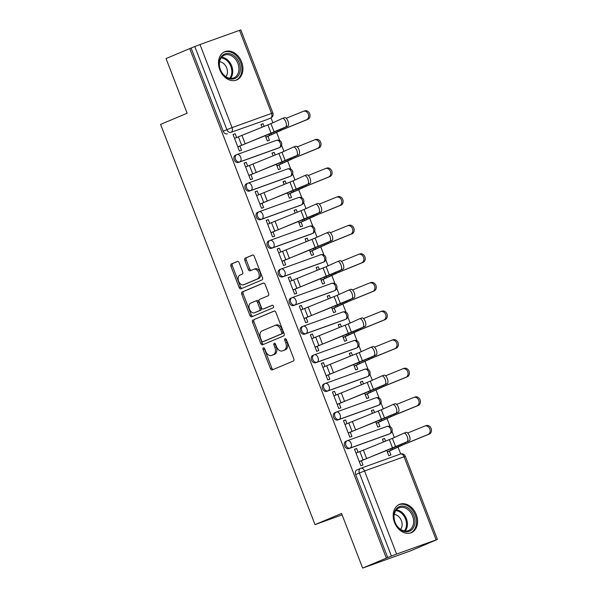 <?xml version="1.0" encoding="UTF-8"?>
<svg xmlns="http://www.w3.org/2000/svg" width="598" height="598" viewBox="0 0 598 598"><rect width="100%" height="100%" fill="white"/><g stroke="black" fill="none" stroke-linecap="round" stroke-linejoin="round"><path stroke-width="0.9" d="M263.382 347.857A1.353 0.89 -109.8 0 0 263.045 349.464L270.431 368.592A1.929 1.263 -109.8 0 0 272.247 369.915A1.929 1.263 -109.8 0 0 272.292 369.9L293.319 361.043A1.929 1.263 -109.8 0 0 293.79 358.755L286.412 339.627A1.353 0.89 -109.8 0 0 285.134 338.692A1.353 0.89 -109.8 0 0 285.104 338.707A1.353 0.89 -109.8 0 0 284.775 340.314L285.732 342.789A6.174 4.051 -109.8 0 1 284.214 350.122L282.465 350.862A6.174 4.051 -109.8 0 1 282.331 350.914A6.174 4.051 -109.8 0 1 276.5 346.676L275.543 344.194A1.353 0.89 -109.8 0 0 274.273 343.267A1.353 0.89 -109.8 0 0 274.243 343.282A1.353 0.89 -109.8 0 0 273.914 344.889L274.863 347.363A6.174 4.051 -109.8 0 1 273.353 354.696L271.597 355.436A6.174 4.051 -109.8 0 1 271.47 355.489A6.174 4.051 -109.8 0 1 265.639 351.25L264.682 348.769A1.353 0.89 -109.8 0 0 263.404 347.842A1.353 0.89 -109.8 0 0 263.382 347.857M264.316 348.171A1.353 0.89 -109.8 0 0 264.443 348.955L271.821 368.084A1.929 1.263 -109.8 0 0 273.331 369.459M286.038 339.021A1.353 0.89 -109.8 0 0 286.173 339.806L287.122 342.288L285.732 342.789M275.177 343.596A1.353 0.89 -109.8 0 0 275.304 344.381L276.261 346.862L274.863 347.363M236.688 154.665L235.597 155.121A3.932 2.968 67.2 0 0 235.485 155.166A3.932 2.968 67.2 0 0 234.252 159.868A3.932 2.968 67.2 0 0 238.43 162.462L277.958 148.237A3.932 2.968 67.2 0 0 278.063 148.192A3.932 2.968 67.2 0 0 278.175 148.147M247.729 183.28L246.638 183.736A3.932 2.968 67.2 0 0 246.526 183.78A3.932 2.968 67.2 0 0 245.292 188.482A3.932 2.968 67.2 0 0 249.471 191.068L288.998 176.851A3.932 2.968 67.2 0 0 289.103 176.806A3.932 2.968 67.2 0 0 289.215 176.761M258.77 211.886L257.678 212.35A3.932 2.968 67.2 0 0 257.574 212.395A3.932 2.968 67.2 0 0 256.333 217.096A3.932 2.968 67.2 0 0 260.511 219.683L300.039 205.465A3.932 2.968 67.2 0 0 300.144 205.42A3.932 2.968 67.2 0 0 300.256 205.376M269.81 240.501L268.719 240.964A3.932 2.968 67.2 0 0 268.614 241.001A3.932 2.968 67.2 0 0 267.373 245.711A3.932 2.968 67.2 0 0 271.552 248.297L311.08 234.08A3.932 2.968 67.2 0 0 311.184 234.035A3.932 2.968 67.2 0 0 311.296 233.982M280.851 269.115L279.759 269.571A3.932 2.968 67.2 0 0 279.655 269.616A3.932 2.968 67.2 0 0 278.414 274.318A3.932 2.968 67.2 0 0 282.592 276.911L322.12 262.694A3.932 2.968 67.2 0 0 322.232 262.649A3.932 2.968 67.2 0 0 322.337 262.597M291.891 297.729L290.8 298.185A3.932 2.968 67.2 0 0 290.695 298.23A3.932 2.968 67.2 0 0 289.454 302.932A3.932 2.968 67.2 0 0 293.633 305.526L333.161 291.301A3.932 2.968 67.2 0 0 333.273 291.263A3.932 2.968 67.2 0 0 333.378 291.211M302.932 326.344L301.841 326.8A3.932 2.968 67.2 0 0 301.736 326.844A3.932 2.968 67.2 0 0 300.495 331.546A3.932 2.968 67.2 0 0 304.674 334.14L344.201 319.915A3.932 2.968 67.2 0 0 344.313 319.87A3.932 2.968 67.2 0 0 344.418 319.825M313.972 354.95L312.889 355.414A3.932 2.968 67.2 0 0 312.776 355.459A3.932 2.968 67.2 0 0 311.536 360.16A3.932 2.968 67.2 0 0 315.714 362.747L355.242 348.529A3.932 2.968 67.2 0 0 355.354 348.485A3.932 2.968 67.2 0 0 355.459 348.44M325.013 383.565L323.929 384.028A3.932 2.968 67.2 0 0 323.817 384.065A3.932 2.968 67.2 0 0 322.576 388.775A3.932 2.968 67.2 0 0 326.755 391.361L366.282 377.144A3.932 2.968 67.2 0 0 366.395 377.099A3.932 2.968 67.2 0 0 366.499 377.046M336.054 412.179L334.97 412.635A3.932 2.968 67.2 0 0 334.858 412.68A3.932 2.968 67.2 0 0 333.617 417.382A3.932 2.968 67.2 0 0 337.795 419.975L377.323 405.758A3.932 2.968 67.2 0 0 377.435 405.713A3.932 2.968 67.2 0 0 377.54 405.661M347.094 440.793L346.01 441.249A3.932 2.968 67.2 0 0 345.898 441.294A3.932 2.968 67.2 0 0 344.657 445.996A3.932 2.968 67.2 0 0 348.836 448.59L388.364 434.365A3.932 2.968 67.2 0 0 388.476 434.327A3.932 2.968 67.2 0 0 388.58 434.275M394.493 522.443A15.339 11.571 67.2 0 0 411.342 532.661A15.339 11.571 67.2 0 0 416.283 514.609A15.339 11.571 67.2 0 0 399.434 504.391A15.339 11.571 67.2 0 0 394.493 522.443M219.817 69.772A15.339 11.571 67.2 0 0 236.666 79.99A15.339 11.571 67.2 0 0 241.607 61.93A15.339 11.571 67.2 0 0 224.758 51.712A15.339 11.571 67.2 0 0 219.817 69.772M239.17 262.769A1.929 1.263 -109.8 0 0 237.346 261.446A1.929 1.263 -109.8 0 0 237.309 261.461L231.411 263.95A1.929 1.263 -109.8 0 0 230.933 266.237L239.133 287.481A1.929 1.263 -109.8 0 0 240.957 288.804A1.929 1.263 -109.8 0 0 240.994 288.789L262.021 279.939A1.929 1.263 -109.8 0 0 262.492 277.644L254.3 256.4A1.929 1.263 -109.8 0 0 252.476 255.077A1.929 1.263 -109.8 0 0 252.431 255.092L245.307 258.097A1.929 1.263 -109.8 0 0 244.836 260.384L248.342 269.481A1.929 1.263 -109.8 0 0 250.166 270.804A1.929 1.263 -109.8 0 0 250.203 270.789L253.739 269.302A5.165 3.386 -109.8 0 1 253.851 269.257A5.165 3.386 -109.8 0 1 258.755 272.882A5.165 3.386 -109.8 0 1 257.454 278.93L243.61 284.76A5.165 3.386 -109.8 0 1 243.506 284.805A5.165 3.386 -109.8 0 1 238.602 281.172A5.165 3.386 -109.8 0 1 239.895 275.125L242.205 274.153A1.929 1.263 -109.8 0 0 242.676 271.866L239.17 262.769M436.121 539.845L404.061 456.76L364.533 470.977L396.594 554.062L437.407 539.433L410.557 550.863L362.65 568.1L341.563 513.443L315.019 524.618L160.593 124.399L187.129 113.224L166.042 58.567L189.723 48.595L386.338 558.128L391.421 556.073L359.361 472.981A3.932 2.968 -112.8 0 1 360.624 468.354A3.932 2.968 -112.8 0 1 360.736 468.309A3.932 2.579 -109.8 0 1 360.818 468.279A3.932 3.932 0 0 0 360.624 468.354L356.939 469.908A3.932 2.968 -112.8 0 1 357.051 469.864L360.519 468.406M362.65 568.1L386.338 558.128M253.014 319.937A1.929 1.263 -109.8 0 0 252.543 322.232L260.735 343.476A1.929 1.263 -109.8 0 0 262.559 344.799A1.929 1.263 -109.8 0 0 262.597 344.784L283.624 335.927A1.929 1.263 -109.8 0 0 284.102 333.639L275.902 312.395A1.929 1.263 -109.8 0 0 274.078 311.065A1.929 1.263 -109.8 0 0 274.041 311.087L254.412 319.437A1.929 1.263 -109.8 0 0 253.933 321.724L262.133 342.975A1.929 1.263 -109.8 0 0 263.636 344.343M249.934 315.482L241.734 294.231A1.929 1.263 -109.8 0 1 242.212 291.944L263.24 283.086A1.929 1.263 -109.8 0 1 263.277 283.071A1.929 1.263 -109.8 0 1 265.101 284.394L268.607 293.491A1.929 1.263 -109.8 0 1 268.136 295.778L259.607 299.374A1.929 1.263 -109.8 0 0 259.136 301.661L261.461 307.693A1.929 1.263 -109.8 0 0 263.284 309.017A1.929 1.263 -109.8 0 0 263.322 309.002L272.202 305.264A1.353 0.89 -109.8 0 1 272.232 305.257A1.353 0.89 -109.8 0 1 273.51 306.206A1.353 0.89 -109.8 0 1 273.174 307.783L251.795 316.791A1.929 1.263 -109.8 0 1 251.758 316.805A1.929 1.263 -109.8 0 1 249.934 315.482L251.332 314.974L243.132 293.73L241.734 294.231M267.134 119.533A3.932 2.968 -112.8 0 1 267.022 119.585A3.932 2.968 -112.8 0 1 266.91 119.622L231.082 132.293A3.932 2.968 -112.8 0 1 226.866 129.631L194.806 46.539L199.979 44.536L240.8 29.9L272.86 112.985L271.567 113.403L239.506 30.311M400.69 453.949L398.104 447.237M394.344 437.497L391.989 431.397M390.18 426.718L387.063 418.63M383.303 408.883L380.948 402.783M379.139 398.104L376.022 390.016M372.262 380.268L369.908 374.169M368.099 369.497L364.982 361.401M361.222 351.654L358.867 345.554M357.058 340.882L353.941 332.787M350.174 323.04L347.827 316.94M346.018 312.268L342.893 304.173M339.133 294.433L336.786 288.333M334.977 283.654L331.853 275.566M328.093 265.818L325.746 259.719M323.937 255.04L320.812 246.952M317.052 237.204L314.698 231.105M312.896 226.425L309.771 218.337M306.012 208.59L303.657 202.49M301.855 197.818L298.731 189.723M294.971 179.976L292.616 173.876M290.815 169.204L287.69 161.109M283.93 151.369L281.576 145.262M279.774 140.59L276.65 132.494M272.89 122.754L271.014 117.888M189.723 48.595L194.806 46.539M396.594 554.062L391.421 556.073M385.575 441.16L384.536 438.461L382.481 439.328M384.536 438.461L382.436 439.216L383.505 441.982M358.045 452.26L356.602 448.507L354.547 449.375M356.602 448.507L354.509 449.262L360.878 465.775L362.971 465.02L361.341 460.789M347.004 423.646L345.562 419.901L343.469 420.648L349.837 437.16L351.93 436.405L350.301 432.182M375.753 421.882L377.772 427.107L379.865 426.359L378.377 422.494M374.535 412.545L373.496 409.847L371.44 410.714M373.496 409.847L371.395 410.602L372.464 413.375M345.562 419.901L343.506 420.76M335.964 395.031L334.521 391.286L332.428 392.041L338.797 408.546L340.89 407.791L339.26 403.568M364.713 393.267L366.731 398.5L368.824 397.745L367.336 393.88M363.494 383.931L362.455 381.232L360.4 382.1M362.455 381.232L360.355 381.987L361.424 384.761M334.521 391.286L332.466 392.146M324.923 366.417L323.481 362.672L321.388 363.427L327.756 379.932L329.849 379.177L328.22 374.953M353.665 364.653L355.683 369.885L357.783 369.13L356.296 365.273M352.454 355.317L351.415 352.626L349.359 353.485M351.415 352.626L349.314 353.373L350.383 356.146M323.481 362.672L321.425 363.539M313.883 337.81L312.44 334.058L310.347 334.813L316.716 351.318L318.809 350.563L317.179 346.339M342.624 336.039L344.642 341.271L346.743 340.516L345.248 336.659M341.413 326.702L340.374 324.011L338.319 324.871M340.374 324.011L338.274 324.766L339.343 327.532M312.44 334.058L310.384 334.925M302.842 309.196L301.399 305.443L299.306 306.198L305.675 322.703L307.768 321.956L306.139 317.725M331.584 307.424L333.602 312.657L335.702 311.902L334.207 308.045M330.373 298.088L329.334 295.397L327.278 296.257M329.334 295.397L327.233 296.152L328.302 298.918M301.399 305.443L299.344 306.311M291.802 280.582L290.359 276.829L288.258 277.584L294.635 294.096L296.728 293.341L295.098 289.111M320.543 278.817L322.561 284.043L324.662 283.288L323.167 279.43M319.332 269.481L318.293 266.783L316.237 267.65M318.293 266.783L316.192 267.538L317.261 270.303M290.359 276.829L288.303 277.696M280.761 251.967L279.318 248.222L277.218 248.97L283.594 265.482L285.687 264.727L284.057 260.504M309.502 250.203L311.521 255.428L313.621 254.681L312.126 250.816M308.291 240.867L307.245 238.168L305.197 239.036M307.245 238.168L305.152 238.923L306.221 241.697M279.318 248.222L277.263 249.082M269.72 223.353L268.278 219.608L266.177 220.363L272.553 236.868L274.646 236.113L273.017 231.889M298.462 221.589L300.48 226.821L302.581 226.066L301.086 222.202M297.251 212.253L296.204 209.554L294.156 210.421M296.204 209.554L294.111 210.309L295.18 213.082M268.278 219.608L266.222 220.468M258.68 194.739L257.237 190.994L255.137 191.749L261.513 208.254L263.606 207.499L261.976 203.275M287.421 192.975L289.439 198.207L291.54 197.452L290.045 193.595M286.21 183.638L285.164 180.947L283.116 181.807M285.164 180.947L283.071 181.695L284.14 184.468M257.237 190.994L255.182 191.861M247.639 166.132L246.197 162.379L244.096 163.134L250.465 179.639L252.565 178.892L250.936 174.661M276.381 164.36L278.399 169.593L280.499 168.838L279.004 164.981M275.162 155.024L274.123 152.333L272.075 153.193M274.123 152.333L272.03 153.088L273.099 155.854M246.197 162.379L244.141 163.247M236.599 137.518L235.156 133.765L233.056 134.52L239.424 151.032L241.525 150.277L239.895 146.047M265.34 135.746L267.358 140.978L269.451 140.224L267.964 136.366M315.019 524.618L342.116 514.871M386.794 450.488L388.812 455.721L390.905 454.966L389.418 451.109M264.122 126.41L263.083 123.719L261.034 124.586M263.083 123.719L260.99 124.474L262.059 127.239M235.156 133.765L233.1 134.632M191.121 48.094L223.181 131.179A3.932 2.968 67.2 0 0 227.389 133.847M387.728 557.628L355.668 474.535A3.932 2.968 -112.8 0 1 356.939 469.908M272.725 355.025A6.174 4.051 -109.8 0 0 272.86 354.98A6.174 4.051 -109.8 0 0 272.994 354.935L271.597 355.436M276.261 346.862A6.174 4.051 -109.8 0 1 274.744 354.195L272.994 354.935M283.594 350.45A6.174 4.051 -109.8 0 0 283.729 350.406A6.174 4.051 -109.8 0 0 283.856 350.361L282.465 350.862M287.122 342.288A6.174 4.051 -109.8 0 1 285.612 349.621L283.856 350.361M274.4 311.02L254.412 319.437M261.61 340.808A1.353 0.89 -109.8 0 0 262.881 341.735A1.353 0.89 -109.8 0 0 262.911 341.72L281.366 333.953A1.353 0.89 -109.8 0 0 281.703 332.346L280.694 329.737A6.174 4.051 -109.8 0 0 274.863 325.499A6.174 4.051 -109.8 0 0 274.729 325.544L262.118 330.858A6.174 4.051 -109.8 0 0 260.601 338.191L261.61 340.808M276.127 325.043A6.174 4.051 -109.8 0 1 276.261 324.991A6.174 4.051 -109.8 0 1 282.092 329.229L283.093 331.845A1.353 0.89 -109.8 0 1 282.764 333.445L264.309 341.219M263.598 283.026L243.61 291.443A1.929 1.263 -109.8 0 0 243.132 293.73M264.637 308.531A1.929 1.263 -109.8 0 0 264.682 308.516A1.929 1.263 -109.8 0 0 264.72 308.501L272.509 305.227M250.756 303.096A5.165 3.386 -109.8 0 0 249.463 309.144A5.165 3.386 -109.8 0 0 254.367 312.769A5.165 3.386 -109.8 0 0 254.471 312.732L259.353 310.676A1.929 1.263 -109.8 0 0 259.824 308.381L257.499 302.356A1.929 1.263 -109.8 0 0 255.675 301.026A1.929 1.263 -109.8 0 0 255.638 301.041L250.756 303.096M255.652 312.306A5.165 3.386 -109.8 0 0 255.765 312.268A5.165 3.386 -109.8 0 0 255.869 312.231L254.471 312.732M255.72 301.011L257.035 300.54A1.929 1.263 -109.8 0 1 257.073 300.525A1.929 1.263 -109.8 0 1 258.897 301.848L261.221 307.88A1.929 1.263 -109.8 0 1 260.75 310.175L255.869 312.231M251.332 314.974A1.929 1.263 -109.8 0 0 252.834 316.349M244.791 284.334A5.165 3.386 -109.8 0 0 244.903 284.297A5.165 3.386 -109.8 0 0 245.008 284.259L243.61 284.76M253.963 269.22L255.137 268.794A5.165 3.386 -109.8 0 1 255.249 268.756A5.165 3.386 -109.8 0 1 260.152 272.382A5.165 3.386 -109.8 0 1 258.852 278.429L245.008 284.259M252.79 255.025L246.705 257.589A1.929 1.263 -109.8 0 0 246.234 259.883L249.74 268.973A1.929 1.263 -109.8 0 0 251.242 270.348M237.668 261.401L232.801 263.441A1.929 1.263 -109.8 0 0 232.33 265.736L240.531 286.98A1.929 1.263 -109.8 0 0 242.033 288.356M426 425.656A4.522 3.775 71.2 0 1 426.165 425.597A4.522 3.775 71.2 0 1 431.158 428.557A4.522 3.775 71.2 0 1 429.252 434.096L427.921 434.552A4.522 3.775 -108.8 0 0 429.827 429.013A4.522 3.775 -108.8 0 0 424.834 426.053A4.522 3.775 -108.8 0 0 424.662 426.112L407.664 433.019M387.325 451.879L401.856 445.204L427.921 434.552M387.362 451.976L404.121 444.351L429.252 434.096M407.089 441.653A4.522 1.951 -110.4 0 0 407.26 436.697A4.522 1.951 -110.4 0 0 403.882 433.199A4.522 1.951 -110.4 0 0 403.829 433.221L392.393 438.371L395.652 446.811L409.249 440.853A4.522 1.951 69.6 0 0 409.428 435.89A4.522 1.951 69.6 0 0 406.049 432.391A4.522 1.951 69.6 0 0 405.997 432.414L403.942 433.176M359.286 461.656L409.249 440.853M359.249 461.559L395.652 446.811M355.997 453.127L392.393 438.371M414.96 397.05A4.522 3.775 71.2 0 1 415.124 396.982A4.522 3.775 71.2 0 1 420.117 399.95A4.522 3.775 71.2 0 1 418.211 405.481L416.881 405.937A4.522 3.775 -108.8 0 0 418.787 400.406A4.522 3.775 -108.8 0 0 413.794 397.438A4.522 3.775 -108.8 0 0 413.622 397.506L396.624 404.405M376.284 423.264L394.403 415.064L416.881 405.937M376.321 423.362L393.08 415.737L418.211 405.481M403.919 368.435A4.522 3.775 71.2 0 1 404.084 368.368A4.522 3.775 71.2 0 1 409.077 371.336A4.522 3.775 71.2 0 1 407.171 376.875L405.84 377.323A4.522 3.775 -108.8 0 0 407.746 371.792A4.522 3.775 -108.8 0 0 402.753 368.824A4.522 3.775 -108.8 0 0 402.581 368.891L385.583 375.791M365.243 394.65L383.363 386.45L405.84 377.323M365.281 394.747L384.701 385.994L407.171 376.875M403.859 531.345A13.276 10.009 -112.8 0 1 393.88 515.67A13.276 10.009 -112.8 0 1 405.01 506.506A13.276 10.009 -112.8 0 1 414.99 522.181A13.276 10.009 -112.8 0 1 403.859 531.345M404.375 507.68A12.289 9.269 67.2 0 0 399.068 507.852A12.289 9.269 67.2 0 0 394.306 519.483A12.289 9.269 67.2 0 0 403.306 530.673A12.289 9.269 67.2 0 0 408.606 530.508A12.289 9.269 67.2 0 0 413.375 518.87A12.289 9.269 67.2 0 0 404.375 507.68M394.276 514.4A8.753 6.6 -112.8 0 1 395.532 514.646A8.753 6.6 -112.8 0 1 401.52 521.015A8.753 6.6 -112.8 0 1 400.57 529.357M410.056 533.087A15.242 11.497 67.2 0 0 410.348 532.975A15.242 11.497 67.2 0 0 416.253 518.548A15.242 11.497 67.2 0 0 405.093 504.667A15.242 11.497 67.2 0 0 398.522 504.876A15.242 11.497 67.2 0 0 398.231 505.004M229.184 78.674A13.276 10.009 -112.8 0 1 219.212 62.999A13.276 10.009 -112.8 0 1 230.342 53.835A13.276 10.009 -112.8 0 1 240.314 69.51A13.276 10.009 -112.8 0 1 229.184 78.674M229.699 55.009A12.289 9.269 67.2 0 0 224.4 55.173A12.289 9.269 67.2 0 0 219.63 66.812A12.289 9.269 67.2 0 0 228.63 78.002A12.289 9.269 67.2 0 0 233.938 77.83A12.289 9.269 67.2 0 0 238.699 66.199A12.289 9.269 67.2 0 0 229.699 55.009M219.601 61.721A8.753 6.6 -112.8 0 1 220.856 61.975A8.753 6.6 -112.8 0 1 226.844 68.344A8.753 6.6 -112.8 0 1 225.902 76.686M235.388 80.416A15.242 11.497 67.2 0 0 235.679 80.304A15.242 11.497 67.2 0 0 241.585 65.877A15.242 11.497 67.2 0 0 230.424 51.996A15.242 11.497 67.2 0 0 223.846 52.205A15.242 11.497 67.2 0 0 223.562 52.332L223.846 52.205M396.048 413.039A4.522 1.951 -110.4 0 0 396.22 408.083A4.522 1.951 -110.4 0 0 392.841 404.584A4.522 1.951 -110.4 0 0 392.789 404.607L381.352 409.757L384.611 418.196L398.208 412.239A4.522 1.951 69.6 0 0 398.388 407.283A4.522 1.951 69.6 0 0 395.009 403.777A4.522 1.951 69.6 0 0 394.957 403.8L392.901 404.562M348.245 433.042L398.208 412.239M348.208 432.945L384.611 418.196M344.956 424.513L381.352 409.757M385.007 384.432A4.522 1.951 -110.4 0 0 385.179 379.468A4.522 1.951 -110.4 0 0 381.801 375.97A4.522 1.951 -110.4 0 0 381.748 375.993L370.312 381.143L373.571 389.582L387.168 383.624A4.522 1.951 69.6 0 0 387.347 378.669A4.522 1.951 69.6 0 0 383.968 375.163A4.522 1.951 69.6 0 0 383.916 375.185L381.86 375.955M337.205 404.427L387.168 383.624M337.167 404.338L373.571 389.582M333.916 395.898L370.312 381.143M392.879 339.821A4.522 3.775 71.2 0 1 393.043 339.761A4.522 3.775 71.2 0 1 398.036 342.721A4.522 3.775 71.2 0 1 396.13 348.26L394.8 348.716A4.522 3.775 -108.8 0 0 396.706 343.177A4.522 3.775 -108.8 0 0 391.712 340.217A4.522 3.775 -108.8 0 0 391.541 340.277L374.542 347.176M354.203 366.036L372.322 357.836L394.8 348.716M354.24 366.133L373.66 357.38L396.13 348.26M381.838 311.207A4.522 3.775 71.2 0 1 382.002 311.147A4.522 3.775 71.2 0 1 386.996 314.107A4.522 3.775 71.2 0 1 385.09 319.646L383.759 320.102A4.522 3.775 -108.8 0 0 385.665 314.563A4.522 3.775 -108.8 0 0 380.672 311.603A4.522 3.775 -108.8 0 0 380.5 311.663L363.502 318.562M343.162 337.429L357.694 330.754L383.759 320.102M343.2 337.519L359.959 329.902L385.09 319.646M370.797 282.592A4.522 3.775 71.2 0 1 370.962 282.533A4.522 3.775 71.2 0 1 375.955 285.493A4.522 3.775 71.2 0 1 374.049 291.032L372.718 291.488A4.522 3.775 -108.8 0 0 374.625 285.949A4.522 3.775 -108.8 0 0 369.631 282.989A4.522 3.775 -108.8 0 0 369.459 283.048L352.461 289.955M332.122 308.815L346.653 302.139L372.718 291.488M332.159 308.912L348.918 301.287L374.049 291.032M373.967 355.817A4.522 1.951 -110.4 0 0 374.139 350.854A4.522 1.951 -110.4 0 0 370.76 347.356A4.522 1.951 -110.4 0 0 370.708 347.378L359.271 352.536L362.53 360.968L376.127 355.01A4.522 1.951 69.6 0 0 376.306 350.054A4.522 1.951 69.6 0 0 372.928 346.556A4.522 1.951 69.6 0 0 372.875 346.578L370.82 347.341M326.164 375.821L376.127 355.01M326.127 375.723L362.53 360.968M322.875 367.284L359.271 352.536M362.926 327.203A4.522 1.951 -110.4 0 0 363.098 322.247A4.522 1.951 -110.4 0 0 359.719 318.741A4.522 1.951 -110.4 0 0 359.667 318.764L348.23 323.922L351.489 332.361L365.086 326.396A4.522 1.951 69.6 0 0 365.266 321.44A4.522 1.951 69.6 0 0 361.887 317.942A4.522 1.951 69.6 0 0 361.835 317.964L359.779 318.727M315.124 347.206L365.086 326.396M315.086 347.109L351.489 332.361M311.835 338.67L348.23 323.922M351.886 298.589A4.522 1.951 -110.4 0 0 352.058 293.633A4.522 1.951 -110.4 0 0 348.679 290.135A4.522 1.951 -110.4 0 0 348.627 290.15L337.19 295.307L340.449 303.747L354.046 297.789A4.522 1.951 69.6 0 0 354.225 292.826A4.522 1.951 69.6 0 0 350.847 289.327A4.522 1.951 69.6 0 0 350.794 289.35L348.731 290.112M304.083 318.592L354.046 297.789M304.046 318.495L340.449 303.747M300.794 310.056L337.19 295.307M359.757 253.986A4.522 3.775 71.2 0 1 359.921 253.918A4.522 3.775 71.2 0 1 364.915 256.886A4.522 3.775 71.2 0 1 363.008 262.417L361.67 262.873A4.522 3.775 -108.8 0 0 363.577 257.334A4.522 3.775 -108.8 0 0 358.591 254.374A4.522 3.775 -108.8 0 0 358.419 254.434L341.421 261.341M321.081 280.2L335.613 273.525L361.67 262.873M321.119 280.298L337.877 272.673L363.008 262.417M340.845 269.975A4.522 1.951 -110.4 0 0 341.017 265.019A4.522 1.951 -110.4 0 0 337.638 261.52A4.522 1.951 -110.4 0 0 337.586 261.543L326.149 266.693L329.408 275.132L343.005 269.175A4.522 1.951 69.6 0 0 343.185 264.211A4.522 1.951 69.6 0 0 339.806 260.713A4.522 1.951 69.6 0 0 339.754 260.735L337.691 261.498M293.042 289.978L343.005 269.175M293.005 289.881L329.408 275.132M289.753 281.449L326.149 266.693M348.716 225.371A4.522 3.775 71.2 0 1 348.881 225.304A4.522 3.775 71.2 0 1 353.874 228.272A4.522 3.775 71.2 0 1 351.968 233.803L350.63 234.259A4.522 3.775 -108.8 0 0 352.536 228.728A4.522 3.775 -108.8 0 0 347.543 225.76A4.522 3.775 -108.8 0 0 347.378 225.827L330.38 232.727M310.041 251.586L328.16 243.386L350.63 234.259M310.078 251.683L329.498 242.93L351.968 233.803M329.804 241.36A4.522 1.951 -110.4 0 0 329.976 236.404A4.522 1.951 -110.4 0 0 326.598 232.906A4.522 1.951 -110.4 0 0 326.545 232.928L315.109 238.079L318.368 246.518L331.965 240.56A4.522 1.951 69.6 0 0 332.137 235.605A4.522 1.951 69.6 0 0 328.765 232.099A4.522 1.951 69.6 0 0 328.713 232.121L326.65 232.884M282.002 261.363L331.965 240.56M281.964 261.266L318.368 246.518M278.713 252.834L315.109 238.079M337.676 196.757A4.522 3.775 71.2 0 1 337.84 196.69A4.522 3.775 71.2 0 1 342.833 199.657A4.522 3.775 71.2 0 1 340.927 205.196L339.589 205.652A4.522 3.775 -108.8 0 0 341.495 200.113A4.522 3.775 -108.8 0 0 336.502 197.146A4.522 3.775 -108.8 0 0 336.338 197.213L319.339 204.112M299 222.972L313.524 216.304L339.589 205.652M299.037 223.069L318.457 214.316L340.927 205.196M318.764 212.753A4.522 1.951 -110.4 0 0 318.936 207.79A4.522 1.951 -110.4 0 0 315.557 204.292A4.522 1.951 -110.4 0 0 315.505 204.314L304.068 209.464L307.32 217.904L320.924 211.946A4.522 1.951 69.6 0 0 321.096 206.99A4.522 1.951 69.6 0 0 317.725 203.492A4.522 1.951 69.6 0 0 317.665 203.507L315.609 204.277M270.961 232.749L320.924 211.946M270.924 232.659L307.32 217.904M267.672 224.22L304.068 209.464M326.635 168.143A4.522 3.775 71.2 0 1 326.8 168.083A4.522 3.775 71.2 0 1 331.793 171.043A4.522 3.775 71.2 0 1 329.887 176.582L328.549 177.038A4.522 3.775 -108.8 0 0 330.455 171.499A4.522 3.775 -108.8 0 0 325.462 168.539A4.522 3.775 -108.8 0 0 325.297 168.599L308.299 175.498M287.959 194.357L302.483 187.69L328.549 177.038M287.997 194.455L307.417 185.701L329.887 176.582M307.723 184.139A4.522 1.951 -110.4 0 0 307.895 179.176A4.522 1.951 -110.4 0 0 304.517 175.677A4.522 1.951 -110.4 0 0 304.464 175.7L293.027 180.858L296.279 189.289L309.884 183.332A4.522 1.951 69.6 0 0 310.056 178.376A4.522 1.951 69.6 0 0 306.677 174.878A4.522 1.951 69.6 0 0 306.625 174.9L304.569 175.663M259.921 204.142L309.884 183.332M259.883 204.045L296.279 189.289M256.632 195.606L293.027 180.858M315.595 139.528A4.522 3.775 71.2 0 1 315.759 139.469A4.522 3.775 71.2 0 1 320.752 142.429A4.522 3.775 71.2 0 1 318.846 147.968L317.508 148.424A4.522 3.775 -108.8 0 0 319.414 142.885A4.522 3.775 -108.8 0 0 314.421 139.925A4.522 3.775 -108.8 0 0 314.256 139.984L297.258 146.891M276.919 165.751L291.443 159.075L317.508 148.424M276.956 165.84L293.715 158.223L318.846 147.968M296.683 155.525A4.522 1.951 -110.4 0 0 296.855 150.569A4.522 1.951 -110.4 0 0 293.476 147.063A4.522 1.951 -110.4 0 0 293.424 147.086L281.987 152.243L285.239 160.683L298.843 154.725A4.522 1.951 69.6 0 0 299.015 149.762A4.522 1.951 69.6 0 0 295.636 146.263A4.522 1.951 69.6 0 0 295.584 146.286L293.528 147.048M248.88 175.528L298.843 154.725M248.843 175.431L285.239 160.683M245.591 166.992L281.987 152.243M304.554 110.914A4.522 3.775 71.2 0 1 304.718 110.854A4.522 3.775 71.2 0 1 309.712 113.814A4.522 3.775 71.2 0 1 307.806 119.353L306.468 119.809A4.522 3.775 -108.8 0 0 308.374 114.27A4.522 3.775 -108.8 0 0 303.38 111.31A4.522 3.775 -108.8 0 0 303.216 111.37L286.218 118.277M265.878 137.136L280.402 130.461L306.468 119.809M265.916 137.234L282.675 129.609L307.806 119.353M285.642 126.911A4.522 1.951 -110.4 0 0 285.814 121.955A4.522 1.951 -110.4 0 0 282.435 118.456A4.522 1.951 -110.4 0 0 282.383 118.471L270.946 123.629L274.198 132.068L287.802 126.111A4.522 1.951 69.6 0 0 287.974 121.147A4.522 1.951 69.6 0 0 284.596 117.649A4.522 1.951 69.6 0 0 284.543 117.671L282.488 118.434M237.84 146.914L287.802 126.111M237.802 146.816L274.198 132.068M234.551 138.377L270.946 123.629M264.443 348.955L263.045 349.464M286.173 339.806L284.775 340.314M275.304 344.381L273.914 344.889M278.063 148.192L279.371 147.646A3.932 2.968 -112.8 0 1 279.266 147.684L239.738 161.909A3.932 2.968 -112.8 0 1 235.56 159.315A3.932 2.968 -112.8 0 1 236.801 154.613A3.932 2.968 -112.8 0 1 236.905 154.568A3.932 2.579 70.2 0 1 236.995 154.538A3.932 2.579 70.2 0 1 240.702 157.237A3.932 2.579 70.2 0 1 239.738 161.909L238.43 162.462M277.958 148.237L279.266 147.684A3.932 2.579 -109.8 0 0 280.23 143.019A3.932 2.579 70.2 0 0 276.515 140.321A3.932 2.579 70.2 0 0 276.433 140.351L237.077 154.508M289.103 176.806L290.419 176.261A3.932 2.968 -112.8 0 1 290.307 176.298L250.779 190.523A3.932 2.968 -112.8 0 1 246.6 187.929A3.932 2.968 -112.8 0 1 247.841 183.227A3.932 2.968 -112.8 0 1 247.946 183.182A3.932 2.579 70.2 0 1 248.035 183.152A3.932 2.579 70.2 0 1 251.743 185.851A3.932 2.579 70.2 0 1 250.779 190.523L249.471 191.068M288.998 176.851L290.307 176.298A3.932 2.579 -109.8 0 0 291.271 171.626A3.932 2.579 70.2 0 0 287.556 168.928A3.932 2.579 70.2 0 0 287.474 168.965L248.118 183.123M300.144 205.42L301.459 204.867A3.932 2.968 -112.8 0 1 301.347 204.912L261.819 219.13A3.932 2.968 -112.8 0 1 257.641 216.543A3.932 2.968 -112.8 0 1 258.882 211.841A3.932 2.968 -112.8 0 1 258.986 211.797A3.932 2.579 70.2 0 1 259.076 211.767A3.932 2.579 70.2 0 1 262.784 214.465A3.932 2.579 70.2 0 1 261.819 219.13L260.511 219.683M300.039 205.465L301.347 204.912A3.932 2.579 -109.8 0 0 302.311 200.24A3.932 2.579 70.2 0 0 298.596 197.542A3.932 2.579 70.2 0 0 298.514 197.579L259.158 211.737M311.184 234.035L312.5 233.482A3.932 2.968 -112.8 0 1 312.388 233.526L272.86 247.744A3.932 2.968 -112.8 0 1 268.681 245.158A3.932 2.968 -112.8 0 1 269.922 240.456A3.932 2.968 -112.8 0 1 270.034 240.411A3.932 2.579 70.2 0 1 270.117 240.374A3.932 2.579 70.2 0 1 273.824 243.072A3.932 2.579 70.2 0 1 272.86 247.744L271.552 248.297M311.08 234.08L312.388 233.526A3.932 2.579 -109.8 0 0 313.352 228.855A3.932 2.579 70.2 0 0 309.637 226.156A3.932 2.579 70.2 0 0 309.555 226.186L270.199 240.351M322.232 262.649L323.54 262.096A3.932 2.968 -112.8 0 1 323.428 262.141L283.901 276.358A3.932 2.968 -112.8 0 1 279.722 273.772A3.932 2.968 -112.8 0 1 280.963 269.063A3.932 2.968 -112.8 0 1 281.075 269.025A3.932 2.579 70.2 0 1 281.157 268.988A3.932 2.579 70.2 0 1 284.865 271.686A3.932 2.579 70.2 0 1 283.901 276.358L282.592 276.911M322.12 262.694L323.428 262.141A3.932 2.579 -109.8 0 0 324.393 257.469A3.932 2.579 70.2 0 0 320.678 254.77A3.932 2.579 70.2 0 0 320.595 254.8L281.239 268.958M333.273 291.263L334.581 290.71A3.932 2.968 -112.8 0 1 334.469 290.755L294.941 304.973A3.932 2.968 -112.8 0 1 290.763 302.379A3.932 2.968 -112.8 0 1 292.003 297.677A3.932 2.968 -112.8 0 1 292.116 297.632A3.932 2.579 70.2 0 1 292.198 297.602A3.932 2.579 70.2 0 1 295.905 300.301A3.932 2.579 70.2 0 1 294.941 304.973L293.633 305.526M333.161 291.301L334.469 290.755A3.932 2.579 -109.8 0 0 335.433 286.083A3.932 2.579 70.2 0 0 331.718 283.385A3.932 2.579 70.2 0 0 331.636 283.415L292.28 297.572M344.313 319.87L345.622 319.325A3.932 2.968 -112.8 0 1 345.509 319.362L305.982 333.587A3.932 2.968 -112.8 0 1 301.803 330.993A3.932 2.968 -112.8 0 1 303.044 326.291A3.932 2.968 -112.8 0 1 303.156 326.246A3.932 2.579 70.2 0 1 303.238 326.216A3.932 2.579 70.2 0 1 306.946 328.915A3.932 2.579 70.2 0 1 305.982 333.587L304.674 334.14M344.201 319.915L345.509 319.362A3.932 2.579 -109.8 0 0 346.474 314.698A3.932 2.579 70.2 0 0 342.759 311.999A3.932 2.579 70.2 0 0 342.676 312.029L303.321 326.187M355.354 348.485L356.662 347.931A3.932 2.968 -112.8 0 1 356.55 347.976L317.022 362.201A3.932 2.968 -112.8 0 1 312.844 359.607A3.932 2.968 -112.8 0 1 314.085 354.906A3.932 2.968 -112.8 0 1 314.197 354.861A3.932 2.579 70.2 0 1 314.279 354.831A3.932 2.579 70.2 0 1 317.986 357.529A3.932 2.579 70.2 0 1 317.022 362.201L315.714 362.747M355.242 348.529L356.55 347.976A3.932 2.579 -109.8 0 0 357.514 343.304A3.932 2.579 70.2 0 0 353.799 340.606A3.932 2.579 70.2 0 0 353.717 340.643L314.361 354.801M366.395 377.099L367.703 376.546A3.932 2.968 -112.8 0 1 367.591 376.591L328.063 390.808A3.932 2.968 -112.8 0 1 323.884 388.222A3.932 2.968 -112.8 0 1 325.125 383.52A3.932 2.968 -112.8 0 1 325.237 383.475A3.932 2.579 70.2 0 1 325.319 383.445A3.932 2.579 70.2 0 1 329.027 386.144A3.932 2.579 70.2 0 1 328.063 390.808L326.755 391.361M366.282 377.144L367.591 376.591A3.932 2.579 -109.8 0 0 368.555 371.919A3.932 2.579 70.2 0 0 364.84 369.22A3.932 2.579 70.2 0 0 364.758 369.258L325.402 383.415M377.435 405.713L378.743 405.16A3.932 2.968 -112.8 0 1 378.631 405.205L339.103 419.422A3.932 2.968 -112.8 0 1 334.925 416.836A3.932 2.968 -112.8 0 1 336.166 412.134A3.932 2.968 -112.8 0 1 336.278 412.089A3.932 2.579 70.2 0 1 336.36 412.052A3.932 2.579 70.2 0 1 340.068 414.75A3.932 2.579 70.2 0 1 339.103 419.422L337.795 419.975M377.323 405.758L378.631 405.205A3.932 2.579 -109.8 0 0 379.595 400.533A3.932 2.579 70.2 0 0 375.88 397.834A3.932 2.579 70.2 0 0 375.798 397.864L336.442 412.029M388.476 434.327L389.784 433.774A3.932 2.968 -112.8 0 1 389.672 433.819L350.144 448.037A3.932 2.968 -112.8 0 1 345.965 445.45A3.932 2.968 -112.8 0 1 347.206 440.741A3.932 2.968 -112.8 0 1 347.318 440.704A3.932 2.579 70.2 0 1 347.401 440.666A3.932 2.579 70.2 0 1 351.116 443.365A3.932 2.579 70.2 0 1 350.144 448.037L348.836 448.59M388.364 434.365L389.672 433.819A3.932 2.579 -109.8 0 0 390.636 429.147A3.932 2.579 70.2 0 0 386.928 426.449A3.932 2.579 70.2 0 0 386.839 426.479L347.483 440.636M266.91 119.622L231.082 132.293A3.932 2.579 70.2 0 0 232.046 127.621L271.567 113.403A3.932 2.579 70.2 0 1 270.602 118.075A3.932 2.968 -112.8 0 0 270.715 118.03A3.932 3.932 0 0 0 272.86 112.985M199.979 44.536L232.046 127.621L223.181 131.179M360.908 468.249L400.264 454.091A3.932 2.579 -109.8 0 1 400.346 454.061L360.818 468.279A3.932 2.579 -109.8 0 1 364.533 470.977L355.668 474.535M404.061 456.76L405.347 456.341A3.932 3.932 0 0 0 400.346 454.061A3.932 2.579 -109.8 0 1 404.061 456.76M274.744 354.195L273.353 354.696M285.612 349.621L284.214 350.122M271.821 368.084L270.431 368.592M262.133 342.975L260.735 343.476M253.933 321.724L252.543 322.232M282.764 333.445L281.366 333.953M283.093 331.845L281.703 332.346M282.092 329.229L280.694 329.737M243.61 291.443L242.212 291.944M264.72 308.501L263.322 309.002M260.75 310.175L259.353 310.676M261.221 307.88L259.824 308.381M258.897 301.848L257.499 302.356M258.852 278.429L257.454 278.93M249.74 268.973L248.342 269.481M246.234 259.883L244.836 260.384M246.705 257.589L245.307 258.097M240.531 286.98L239.133 287.481M232.33 265.736L230.933 266.237M232.801 263.441L231.411 263.95M391.152 450.264L390.644 448.949M405.444 443.679L405.078 442.729M401.856 445.204L401.52 444.336M392.901 449.502L392.415 448.238M359.824 451.512L363.076 459.952M389.32 439.65L392.58 448.089M363.367 450.062L366.626 458.494M380.111 421.657L379.603 420.334M394.403 415.064L394.037 414.115M390.815 416.597L390.479 415.722M381.86 420.887L381.375 419.624M369.071 393.043L368.562 391.72M383.363 386.45L382.997 385.508M379.775 387.982L379.438 387.108M370.82 392.273L370.334 391.01M396.295 509.93A12.289 9.269 -112.8 0 1 398.171 510.288A12.289 9.269 -112.8 0 1 406.603 519.296A12.289 9.269 -112.8 0 1 405.182 531.039M404.383 530.934A11.885 8.97 67.2 0 0 405.706 519.587A11.885 8.97 67.2 0 0 397.565 510.916A11.885 8.97 67.2 0 0 395.809 510.565M221.619 57.251A12.289 9.269 -112.8 0 1 223.503 57.617A12.289 9.269 -112.8 0 1 231.927 66.625A12.289 9.269 -112.8 0 1 230.514 78.368M229.714 78.263A11.885 8.97 67.2 0 0 231.037 66.916A11.885 8.97 67.2 0 0 222.897 58.245A11.885 8.97 67.2 0 0 221.14 57.894M348.784 422.898L352.035 431.337M378.28 411.043L381.539 419.475M352.327 421.448L355.586 429.887M337.743 394.284L340.995 402.723M367.239 382.428L370.498 390.86M341.286 392.834L344.545 401.273M358.03 364.429L357.522 363.106M372.322 357.836L371.956 356.894M368.734 359.368L368.398 358.494M359.779 363.659L359.293 362.395M346.99 335.814L346.481 334.499M361.282 329.229L360.915 328.28M357.694 330.754L357.357 329.887M348.739 335.044L348.253 333.789M335.949 307.2L335.441 305.884M350.241 300.615L349.875 299.665M346.653 302.139L346.317 301.272M337.698 306.43L337.205 305.174M326.702 365.677L329.954 374.109M356.199 353.814L359.458 362.253M330.246 364.219L333.497 372.659M315.662 337.063L318.913 345.495M345.158 325.2L348.417 333.639M319.205 335.605L322.457 344.044M304.621 308.448L307.873 316.888M334.118 296.586L337.377 305.025M308.164 306.998L311.416 315.43M324.908 278.586L324.4 277.27M339.201 272L338.834 271.051M335.613 273.525L335.276 272.658M326.658 277.823L326.164 276.56M293.581 279.834L296.832 288.273M323.077 267.971L326.336 276.411M297.124 278.384L300.375 286.823M313.868 249.979L313.359 248.656M328.16 243.386L327.794 242.437M324.572 244.918L324.236 244.044M315.617 249.209L315.124 247.946M282.54 251.22L285.792 259.659M312.036 239.364L315.296 247.796M286.083 249.77L289.335 258.209M302.827 221.365L302.319 220.042M317.119 214.772L316.753 213.83M313.524 216.304L313.195 215.43M304.569 220.595L304.083 219.331M271.492 222.606L274.751 231.045M300.996 210.75L304.255 219.189M275.043 221.155L278.294 229.595M291.787 192.75L291.278 191.427M306.079 186.157L305.713 185.216M302.483 187.69L302.147 186.823M293.528 191.98L293.042 190.717M260.451 193.999L263.711 202.43M289.955 182.136L293.214 190.575M264.002 192.541L267.254 200.98M280.746 164.136L280.238 162.82M295.038 157.551L294.672 156.601M291.443 159.075L291.106 158.208M282.488 163.366L282.002 162.11M249.411 165.384L252.67 173.816M278.915 153.522L282.174 161.961M252.961 163.934L256.213 172.366M269.705 135.522L269.19 134.206M283.998 128.936L283.631 127.987M280.402 130.461L280.066 129.594M271.447 134.759L270.961 133.496M238.37 136.77L241.629 145.209M267.874 124.907L271.133 133.347M241.921 135.32L245.173 143.752M345.898 441.294L347.206 440.741A3.932 3.932 0 0 1 347.401 440.666L386.928 426.449A3.932 3.932 0 0 1 391.922 428.721A3.932 3.932 0 0 1 389.784 433.774M334.858 412.68L336.166 412.134A3.932 3.932 0 0 1 336.36 412.052L375.88 397.834A3.932 3.932 0 0 1 380.881 400.107A3.932 3.932 0 0 1 378.743 405.16M323.817 384.065L325.125 383.52A3.932 3.932 0 0 1 325.319 383.445L364.84 369.22A3.932 3.932 0 0 1 369.841 371.493A3.932 3.932 0 0 1 367.703 376.546M312.776 355.459L314.085 354.906A3.932 3.932 0 0 1 314.279 354.831L353.799 340.606A3.932 3.932 0 0 1 358.8 342.878A3.932 3.932 0 0 1 356.662 347.931M301.736 326.844L303.044 326.291A3.932 3.932 0 0 1 303.238 326.216L342.759 311.999A3.932 3.932 0 0 1 347.759 314.264A3.932 3.932 0 0 1 345.622 319.325M290.695 298.23L292.003 297.677A3.932 3.932 0 0 1 292.198 297.602L331.718 283.385A3.932 3.932 0 0 1 336.719 285.657A3.932 3.932 0 0 1 334.581 290.71M279.655 269.616L280.963 269.063A3.932 3.932 0 0 1 281.157 268.988L320.678 254.77A3.932 3.932 0 0 1 325.678 257.043A3.932 3.932 0 0 1 323.54 262.096M268.614 241.001L269.922 240.456A3.932 3.932 0 0 1 270.117 240.374L309.637 226.156A3.932 3.932 0 0 1 314.638 228.429A3.932 3.932 0 0 1 312.5 233.482M257.574 212.395L258.882 211.841A3.932 3.932 0 0 1 259.076 211.767L298.596 197.542A3.932 3.932 0 0 1 303.597 199.814A3.932 3.932 0 0 1 301.459 204.867M246.526 183.78L247.841 183.227A3.932 3.932 0 0 1 248.035 183.152L287.556 168.928A3.932 3.932 0 0 1 292.557 171.2A3.932 3.932 0 0 1 290.419 176.261M235.485 155.166L236.801 154.613A3.932 3.932 0 0 1 236.995 154.538L276.515 140.321A3.932 3.932 0 0 1 281.516 142.593A3.932 3.932 0 0 1 279.371 147.646M267.022 119.585L270.715 118.03M437.407 539.433L405.347 456.341M272.86 354.98L271.47 355.489M283.729 350.406L282.331 350.914M276.261 324.991L274.863 325.499M264.682 308.516L263.284 309.017M255.765 312.268L254.367 312.769M257.073 300.525L255.675 301.026M244.903 284.297L243.506 284.805M255.249 268.756L253.851 269.257M426.165 425.597L424.834 426.053M403.882 433.199L406.049 432.391M415.124 396.982L413.794 397.438M404.084 368.368L402.753 368.824M392.841 404.584L395.009 403.777M381.801 375.97L383.968 375.163M393.043 339.761L391.712 340.217M382.002 311.147L380.672 311.603M370.962 282.533L369.631 282.989M370.76 347.356L372.928 346.556M359.719 318.741L361.887 317.942M348.679 290.135L350.847 289.327M359.921 253.918L358.591 254.374M337.638 261.52L339.806 260.713M348.881 225.304L347.543 225.76M326.598 232.906L328.765 232.099M337.84 196.69L336.502 197.146M315.557 204.292L317.725 203.492M326.8 168.083L325.462 168.539M304.517 175.677L306.677 174.878M315.759 139.469L314.421 139.925M293.476 147.063L295.636 146.263M304.718 110.854L303.38 111.31M282.435 118.456L284.596 117.649"/></g></svg>
